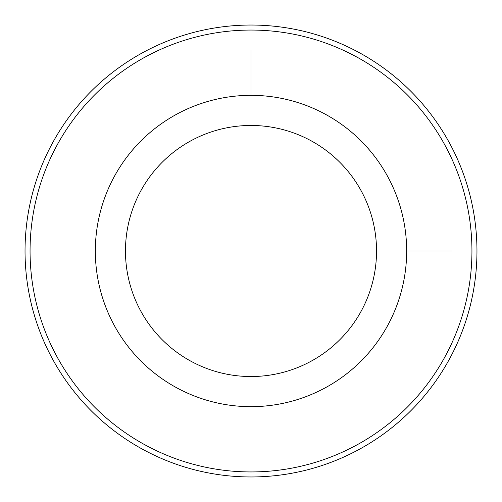 <?xml version="1.0" encoding="UTF-8"?>
<svg xmlns="http://www.w3.org/2000/svg" width="502" height="502" viewBox="0 0 502 502"><rect width="100%" height="100%" fill="white"/><g stroke="black" fill="none" stroke-linecap="round" stroke-linejoin="round"><path stroke-width="0.75" d="M114.393 176.371A155.664 155.664 0 0 1 325.629 114.393A155.664 155.664 0 0 1 387.607 325.629A155.664 155.664 0 0 1 176.371 387.607A155.664 155.664 0 0 1 114.393 176.371M140.83 190.816A125.538 125.538 0 0 1 311.184 140.83A125.538 125.538 0 0 1 361.17 311.184A125.538 125.538 0 0 1 190.816 361.17A125.538 125.538 0 0 1 140.83 190.816M444.897 356.922A220.943 220.943 0 0 1 145.078 444.897A220.943 220.943 0 0 1 57.102 145.078A220.943 220.943 0 0 1 356.922 57.102A220.943 220.943 0 0 1 444.897 356.922M52.697 142.668A225.963 225.963 0 0 1 359.332 52.697A225.963 225.963 0 0 1 449.303 359.332A225.963 225.963 0 0 1 142.668 449.303A225.963 225.963 0 0 1 52.697 142.668M406.664 251L451.856 251M251 95.336L251 50.144"/></g></svg>
